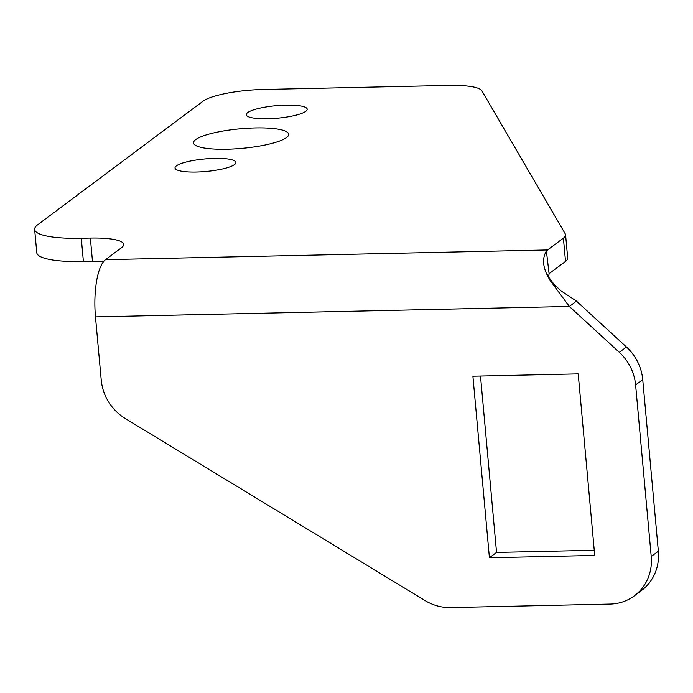 <?xml version="1.0" encoding="UTF-8"?>
<svg xmlns="http://www.w3.org/2000/svg" width="693" height="693" viewBox="0 0 693 693"><rect width="100%" height="100%" fill="white"/><g stroke="black" fill="none" stroke-linecap="round" stroke-linejoin="round"><path stroke-width="1.04" d="M214.587 158.402A30.57 6.289 -5.2 0 0 175.017 167.992A30.57 6.289 -5.2 0 0 196.336 172.037A30.57 6.289 -5.2 0 0 235.906 162.448A30.57 6.289 -5.2 0 0 214.587 158.402M255.362 127.936A47.765 9.823 -5.2 0 0 193.538 142.914A47.765 9.823 -5.2 0 0 226.845 149.238A47.765 9.823 -5.2 0 0 288.669 134.26A47.765 9.823 -5.2 0 0 255.362 127.936M285.871 105.137A30.57 6.289 -5.2 0 0 246.301 114.726A30.57 6.289 -5.2 0 0 267.619 118.772A30.57 6.289 -5.2 0 0 307.19 109.182A30.57 6.289 -5.2 0 0 285.871 105.137M565.523 261.408L563.4 238.132A47.765 9.823 -5.2 0 0 565.583 234.806L567.697 258.082A47.765 9.823 174.8 0 1 565.523 261.408L549.705 273.224A23.883 7.424 88.7 0 0 549.107 273.77L548.57 276.715M103.69 261.443A47.765 9.823 -5.2 0 0 92.481 261.339L83.403 261.547A66.866 13.756 174.8 0 1 36.772 252.685L34.65 229.409A66.866 13.756 -5.2 0 0 81.289 238.271L83.403 261.547M565.583 234.806A47.765 9.823 -5.2 0 0 565.28 233.887L481.878 90.826A47.765 9.823 -5.2 0 0 448.865 85.421L262.716 89.51A47.765 9.823 -5.2 0 0 203.075 101.161L37.699 224.749A66.866 13.756 -5.2 0 0 34.65 229.409M563.4 238.132L547.591 249.956A47.765 14.839 88.7 0 0 546.387 251.031L549.107 273.77M92.481 261.339L90.359 238.071L81.289 238.271M90.359 238.071A47.765 9.823 174.8 0 1 123.675 244.395A47.765 9.823 174.8 0 1 121.492 247.722L105.501 259.676A47.765 14.839 -91.3 0 0 95.478 316.883L101.23 380.05A47.765 44.326 -126.8 0 0 125.45 418.633L425.147 600.614A47.765 44.326 -126.8 0 0 450.554 607.579L610.065 604.071A47.765 44.326 -126.8 0 0 634.424 595.781A47.765 44.326 -126.8 0 0 651.221 556.522L635.611 384.953A47.765 44.326 -126.8 0 0 619.317 352.33L626.446 347.002A47.765 44.326 53.2 0 1 642.732 379.625L635.611 384.953M651.221 556.522L658.35 551.195A47.765 44.326 53.2 0 1 641.553 590.453L634.424 595.781M658.35 551.195L642.732 379.625M480.5 376.039L496.552 552.425L594.256 550.277M546.387 251.031C541.545 259.321 542.991 269.404 550.727 281.289L561.339 291.086L576.472 301.134L626.446 347.002M576.472 301.134L569.343 306.462L619.317 352.33M489.423 557.752L594.724 555.44L578.205 373.891L472.903 376.212L489.423 557.752L496.552 552.425M550.727 281.289L569.343 306.462L95.478 316.883M547.591 249.956L105.501 259.676M547.383 274.341C546.777 274.575 549.566 278.629 555.769 286.521"/></g></svg>

